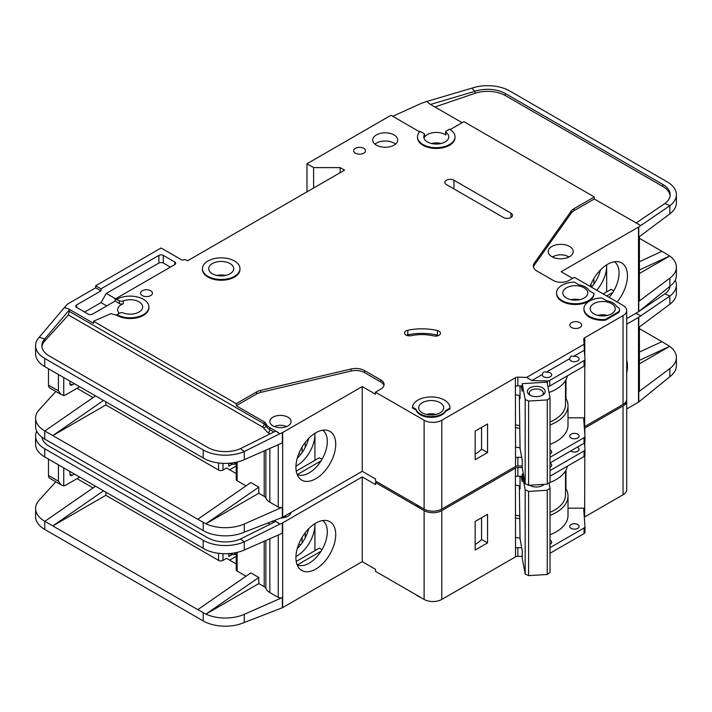 <?xml version="1.0" encoding="UTF-8"?>
<svg xmlns="http://www.w3.org/2000/svg" width="712" height="712" viewBox="0 0 712 712"><rect width="100%" height="100%" fill="white"/><g stroke="black" fill="none" stroke-linecap="round" stroke-linejoin="round"><path stroke-width="1.07" d="M543.692 376.746A4.69 2.706 180 0 1 542.322 374.832A4.69 2.706 180 0 1 542.366 374.45C542.82 372.18 544.146 371.415 546.344 372.154A4.69 2.706 180 0 1 550.323 372.919A4.69 2.706 180 0 1 551.693 374.832A4.69 2.706 180 0 1 548.801 377.333A4.69 2.706 180 0 1 543.692 376.746M571.095 360.922A4.69 2.706 180 0 1 569.725 359.008A4.69 2.706 180 0 1 569.769 358.625C570.223 356.356 571.549 355.591 573.747 356.329A4.69 2.706 180 0 1 577.726 357.095A4.69 2.706 180 0 1 579.105 359.008A4.69 2.706 180 0 1 576.204 361.509A4.69 2.706 180 0 1 571.095 360.922M422.35 412.862A12.505 7.218 180 0 1 418.692 407.753A12.505 7.218 180 0 1 426.408 401.087A12.505 7.218 180 0 1 440.034 402.654A12.505 7.218 180 0 1 443.692 407.753A12.505 7.218 180 0 1 435.975 414.428A12.505 7.218 180 0 1 422.35 412.862M566.458 298.017A12.505 7.218 180 0 1 562.792 292.908A12.505 7.218 180 0 1 570.508 286.242A12.505 7.218 180 0 1 584.134 287.808A12.505 7.218 180 0 1 587.801 292.908A12.505 7.218 180 0 1 580.084 299.583A12.505 7.218 180 0 1 566.458 298.017M593.861 313.841A12.505 7.218 180 0 1 590.203 308.732A12.505 7.218 180 0 1 597.92 302.066A12.505 7.218 180 0 1 611.546 303.632A12.505 7.218 180 0 1 615.204 308.732A12.505 7.218 180 0 1 607.487 315.407A12.505 7.218 180 0 1 593.861 313.841M230.056 263.565A12.505 7.218 0 0 0 216.43 261.998A12.505 7.218 0 0 0 208.714 268.664A12.505 7.218 0 0 0 212.381 273.773A12.505 7.218 0 0 0 226.007 275.33A12.505 7.218 0 0 0 233.723 268.664A12.505 7.218 0 0 0 230.056 263.565M571.095 438.005A4.69 2.706 180 0 1 569.725 436.082A4.69 2.706 180 0 1 572.617 433.581A4.69 2.706 180 0 1 577.726 434.169A4.69 2.706 180 0 1 579.105 436.082A4.69 2.706 180 0 1 576.204 438.583A4.69 2.706 180 0 1 571.095 438.005M550.029 449.842A4.69 2.706 180 0 1 550.323 449.993A4.69 2.706 180 0 1 551.693 451.906A4.69 2.706 180 0 1 550.029 453.98M552.61 257.068A10.315 5.954 180 0 1 568.007 256.543A10.315 5.954 180 0 1 568.808 257.068M530.707 395.534A7.031 4.058 180 0 1 529.23 393.051A7.031 4.058 180 0 1 533.573 389.295A7.031 4.058 180 0 1 541.236 390.176A7.031 4.058 180 0 1 543.301 393.051A7.031 4.058 180 0 1 541.823 395.534M529.968 395.151L529.968 395.151A8.909 5.144 180 0 1 529.968 387.88A8.909 5.144 180 0 1 542.562 387.88A8.909 5.144 180 0 1 542.562 395.151A8.909 5.144 180 0 1 529.968 395.151M119.224 313.262A12.505 7.218 180 0 1 117.658 309.756A12.505 7.218 180 0 1 123.265 303.73A3.124 1.807 180 0 1 119.331 303.508L115.13 301.078L92.587 314.09A3.124 1.807 180 0 1 88.163 314.09L76.674 307.459A3.124 1.807 180 0 1 75.757 306.178A3.124 1.807 180 0 1 76.674 304.905L100.979 290.87L95.675 287.808L68.272 303.632A6.248 3.613 0 0 0 67.159 304.505L64.383 307.557L68.272 308.732L93.477 323.284L93.477 321.245L236.25 403.677L256.578 391.938A12.505 7.218 180 0 1 260.672 390.363L350.998 369.003A12.505 7.218 180 0 1 364.58 370.578L380.795 379.941A11.25 6.497 180 0 1 384.097 384.533A11.25 6.497 180 0 1 380.795 389.126L375.491 392.187L424.121 420.258A12.505 7.218 0 0 0 441.796 420.258L515.399 377.769L515.533 457.825A3.124 1.807 180 0 1 517.873 457.3L521.709 457.389M313.609 188.021L313.609 167.605L340.131 167.605L344.546 170.15L187.621 260.752L186.74 260.245A3.124 1.807 180 0 0 182.316 260.245L161.099 247.99L95.675 285.761L100.979 288.832L158.892 255.394A3.124 1.807 180 0 1 163.315 255.394L174.805 262.034A3.124 1.807 180 0 1 175.722 263.307A3.124 1.807 180 0 1 174.805 264.579L115.13 299.04L119.331 300.695A3.124 1.807 0 0 0 123.265 300.927A12.505 7.218 180 0 1 139 301.844A12.505 7.218 180 0 1 142.658 306.943A12.505 7.218 180 0 1 136.081 313.307A12.505 7.218 180 0 1 123.265 312.969A3.124 1.807 0 0 0 119.331 313.2L116.893 314.606L116.893 315.372L111.045 313.6L93.477 321.245M424.486 134.452A12.505 7.218 0 0 0 423.774 136.846A12.505 7.218 0 0 0 427.431 141.955A12.505 7.218 0 0 0 441.057 143.521A12.505 7.218 0 0 0 448.774 136.846A12.505 7.218 0 0 0 445.881 132.227A1.246 0.721 180 0 1 445.596 131.764A1.246 0.721 180 0 1 445.961 131.257L449.539 129.192A18.752 10.831 180 0 1 455.03 136.846A18.752 10.831 180 0 1 443.451 146.85A18.752 10.831 180 0 1 423.008 144.509A18.752 10.831 180 0 1 417.517 136.846A18.752 10.831 180 0 1 420.116 131.346L424.183 133.696A1.246 0.721 180 0 1 424.557 134.212A1.246 0.721 180 0 1 424.486 134.452L424.486 137.256A12.505 7.218 180 0 1 445.116 134.55A12.505 7.218 180 0 1 445.881 135.04A1.246 0.721 180 0 1 445.596 134.577L445.596 131.764M551.871 256.667A12.505 7.218 180 0 1 548.204 251.567A12.505 7.218 180 0 1 555.921 244.901A12.505 7.218 180 0 1 569.547 246.459A12.505 7.218 180 0 1 573.213 251.567A12.505 7.218 180 0 1 565.497 258.233A12.505 7.218 180 0 1 551.871 256.667M239.971 268.664L239.971 269.43A18.752 10.831 180 0 1 228.392 279.433A18.752 10.831 180 0 1 207.957 277.084A18.752 10.831 180 0 1 202.466 269.43L202.466 268.664A18.752 10.831 180 0 1 214.045 258.661A18.752 10.831 180 0 1 234.479 261.01A18.752 10.831 180 0 1 239.971 268.664A18.752 10.831 180 0 1 228.392 278.668A18.752 10.831 180 0 1 207.957 276.318A18.752 10.831 180 0 1 202.466 268.664M376.381 145.141A12.505 7.218 180 0 1 372.714 140.041A12.505 7.218 180 0 1 380.43 133.367A12.505 7.218 180 0 1 394.056 134.933A12.505 7.218 180 0 1 397.723 140.041A12.505 7.218 180 0 1 389.998 146.708A12.505 7.218 180 0 1 376.381 145.141M395.525 144.127A12.505 7.218 0 0 0 394.056 143.103A12.505 7.218 0 0 0 374.904 144.127M355.377 153.178A5.936 3.427 180 0 1 353.642 150.757A5.936 3.427 180 0 1 357.308 147.589A5.936 3.427 180 0 1 363.779 148.336A5.936 3.427 180 0 1 365.514 150.757A5.936 3.427 180 0 1 361.856 153.925A5.936 3.427 180 0 1 355.377 153.178M589.438 317.16A18.752 10.831 180 0 1 583.947 309.498L583.947 308.732A18.752 10.831 180 0 1 601.658 297.928L606.526 300.731A14.382 8.304 180 0 1 616.565 306.525L617.731 307.201A6.248 3.613 180 0 1 619.565 309.756A6.248 3.613 180 0 1 617.731 312.31L605.36 319.457L605.36 320.222A18.752 10.831 180 0 1 589.438 317.16M605.36 319.457A18.752 10.831 180 0 1 589.438 316.386A18.752 10.831 180 0 1 583.947 308.732M571.54 327.493A5.936 3.427 180 0 1 569.796 325.064A5.936 3.427 180 0 1 573.463 321.904A5.936 3.427 180 0 1 579.942 322.643A5.936 3.427 180 0 1 581.677 325.064A5.936 3.427 180 0 1 578.011 328.232A5.936 3.427 180 0 1 571.54 327.493M439.028 331.178A5.002 2.884 180 0 1 440.488 333.225A5.002 2.884 180 0 1 433.617 335.895A31.257 18.049 0 0 0 411.216 335.672A5.002 2.884 180 0 1 404.505 332.958A5.002 2.884 180 0 1 407.798 330.243A41.26 23.825 180 0 1 437.364 330.546A5.002 2.884 180 0 1 439.028 331.178M594.022 293.513L594.022 294.279A18.752 10.831 180 0 1 581.989 303.793A18.752 10.831 180 0 1 562.035 301.336A18.752 10.831 180 0 1 556.544 293.673L556.544 292.908A18.752 10.831 180 0 1 574.255 282.103L579.114 284.907A14.382 8.304 180 0 1 589.162 290.71L594.022 293.513A18.752 10.831 180 0 1 581.989 303.027A18.752 10.831 180 0 1 562.035 300.571A18.752 10.831 180 0 1 556.544 292.908M420.356 414.776A15.317 8.847 180 0 1 416.093 410.014L416.093 409.249L412.462 407.157A18.752 10.831 180 0 1 431.712 396.931A18.752 10.831 180 0 1 449.948 407.753A18.752 10.831 180 0 1 449.931 408.163L449.931 408.928L445.685 411.385A15.317 8.847 180 0 1 420.356 414.776M449.931 408.163L445.685 410.619A15.317 8.847 180 0 1 420.356 414.01A15.317 8.847 180 0 1 416.093 409.249M142.311 295.587A5.936 3.427 180 0 1 140.576 293.166A5.936 3.427 180 0 1 144.242 289.998A5.936 3.427 180 0 1 150.713 290.745A5.936 3.427 180 0 1 152.448 293.166A5.936 3.427 180 0 1 148.79 296.334A5.936 3.427 180 0 1 142.311 295.587M455.03 136.846L455.03 137.612A18.752 10.831 180 0 1 443.451 147.615A18.752 10.831 180 0 1 423.008 145.275A18.752 10.831 180 0 1 417.517 137.612L417.517 136.846M415.737 504.238A18.752 10.831 0 0 0 417.926 505.76A18.752 10.831 0 0 0 420.561 507.024M609.143 297.393A25.632 14.801 120 0 0 619.057 273.007A25.632 14.801 120 0 0 614.492 261.758M590.088 286.393A28.142 16.251 -60 0 1 607.567 264.321A28.142 16.251 -60 0 1 618.719 261.829A28.142 16.251 -60 0 1 617.082 301.977M596.763 290.247A25.632 14.801 120 0 0 606.686 265.861A25.632 14.801 120 0 0 606.66 264.864L606.686 291.893M591.458 287.185A25.632 14.801 120 0 0 600.447 269.946M272.936 425.874A10.627 6.132 180 0 1 269.821 421.54A10.627 6.132 180 0 1 276.389 415.87A10.627 6.132 180 0 1 287.968 417.196A10.627 6.132 180 0 1 291.083 421.54A10.627 6.132 180 0 1 284.524 427.209A10.627 6.132 180 0 1 272.936 425.874M297.162 474.512A25.632 14.801 120 0 0 298.462 474.975A25.632 14.801 120 0 0 309.186 472.839A25.632 14.801 120 0 0 327.306 441.449A25.632 14.801 120 0 0 322.75 430.199M315.817 432.754A28.142 16.251 -60 0 1 326.968 430.262A28.142 16.251 -60 0 1 334.845 451.488A28.142 16.251 -60 0 1 315.817 478.713A28.142 16.251 -60 0 1 299.334 478.126A28.142 16.251 -60 0 1 298.239 455.11A28.142 16.251 -60 0 1 315.817 432.754M314.935 460.335L314.935 433.288A25.632 14.801 -60 0 1 314.935 434.302A25.632 14.801 -60 0 1 296.806 465.692A25.632 14.801 -60 0 1 295.934 466.173M297.233 458.252A25.632 14.801 120 0 0 308.697 438.387M105.848 401.888L105.848 404.95L218.566 470.027A3.124 1.807 0 0 0 222.99 470.027L222.99 463.334M77.003 388.298L93.067 397.572M298.826 453.58L300.571 454.594M236.215 465.968L229.62 469.778M305.208 447.483L305.208 442.419M302.111 452.538L302.111 446.985M236.215 473.587L226.523 467.989L222.99 470.027M228.73 463.272L228.73 466.2L232.121 464.242M282.664 432.513L282.664 517.241L362.23 471.308L362.23 386.572L282.664 432.513A3.124 1.807 180 0 1 282.353 432.673L282.353 442.882L244.278 459.676A31.257 18.049 180 0 1 205.893 459.48L44.758 366.618A31.257 18.049 180 0 1 35.6 353.855L35.6 345.685A31.257 18.049 0 0 0 44.758 358.447L203.205 449.931A31.257 18.049 0 0 0 244.278 451.506L240.487 448.64A25.009 14.436 180 0 1 207.619 447.376L49.172 355.893A25.009 14.436 180 0 1 41.848 345.685A25.009 14.436 180 0 1 44.723 338.974L44.723 341.021A25.009 14.436 0 0 0 41.91 346.708M105.848 404.95L52.804 435.575L197.794 519.288L250.838 482.531L258.794 487.133L205.893 523.774L197.794 519.288M246.014 485.878L237.132 480.751L237.132 462.035M236.215 462.248L236.215 479.47A3.124 1.807 0 0 0 237.132 480.751M269.848 448.4L269.848 502.183A15.005 8.66 180 0 1 265.87 498.089A6.248 3.613 0 0 0 264.205 496.38L258.794 493.256L258.794 487.133M55.839 391.467L39.187 409.783A31.257 18.049 0 0 0 35.6 418.167A31.257 18.049 0 0 0 44.758 430.929L52.804 435.575L103.436 400.491M35.6 418.167L35.6 426.337A31.257 18.049 0 0 0 44.758 439.099L203.205 530.573A31.257 18.049 0 0 0 244.278 532.158L244.278 523.987L282.353 507.193A3.124 1.807 180 0 1 278.241 507.033L269.848 502.183M236.215 463.414L234.702 464.286L232.931 464.286L229.353 463.227M234.702 462.542L234.702 464.286M258.794 493.256L205.893 523.774M205.893 523.792A31.257 18.049 0 0 0 244.278 523.987M321.05 460.887L297.358 474.557M296.237 471.13L319.35 457.78L322.002 459.311M424.121 420.258L424.121 509.08L375.491 481.001L375.491 478.962L362.23 471.308M282.664 517.241A3.124 1.807 180 0 1 282.353 517.402L244.278 532.158M362.23 386.572L375.491 394.234L375.491 392.187M282.353 432.673L279.887 433.759L275.713 431.072L240.487 448.64M383.955 385.557A11.25 6.497 0 0 0 380.795 381.979L364.58 372.616A12.505 7.218 0 0 0 350.998 371.041L260.672 392.401A12.505 7.218 0 0 0 256.578 393.976L236.25 405.715L264.205 421.86A6.248 3.613 180 0 1 265.87 423.569A15.005 8.66 0 0 0 269.848 427.663L278.241 432.513M35.6 345.685A31.257 18.049 0 0 1 39.187 337.301L44.723 338.974L69.651 309.551L68.272 308.732M95.479 395.899L44.847 430.983M542.366 374.45L531.793 380.555L526.693 377.369L584.116 344.225L583.751 339.126A3.124 1.807 180 0 1 583.751 339.054A3.124 1.807 180 0 1 584.579 337.826L623.036 315.621L623.036 404.443A12.505 7.218 0 0 0 626.702 399.334L626.702 310.521A12.505 7.218 0 0 0 623.036 305.412L574.415 277.342L569.111 280.403A11.25 6.497 180 0 1 553.197 280.403L536.973 271.041A12.505 7.218 180 0 1 533.315 265.941A12.505 7.218 180 0 1 534.249 263.2L571.247 211.055A12.505 7.218 180 0 1 573.979 208.687L594.306 196.948L463.904 121.663L450.18 129.584M623.036 404.443L584.668 426.595A3.124 1.807 0 0 0 584.294 426.853M517.873 457.3L517.873 465.977L522.234 466.084M517.873 465.977A3.124 1.807 0 0 0 515.533 466.502L441.796 509.08L441.796 420.258M424.121 509.08A12.505 7.218 0 0 0 441.796 509.08M623.036 315.621A12.505 7.218 0 0 0 626.702 310.521M419.644 131.845L390.968 115.282L306.979 163.778L313.609 167.605M116.893 299.289A18.752 10.831 180 0 1 137.336 296.948A18.752 10.831 180 0 1 148.915 306.943L148.915 307.718A18.752 10.831 180 0 1 137.336 317.721A18.752 10.831 180 0 1 116.893 315.372M515.399 386.189L515.399 377.769M515.622 377.645A3.124 1.807 180 0 1 517.873 377.164L517.873 385.842A3.124 1.807 0 0 0 515.622 386.322M526.693 377.369L517.873 377.164M416.093 410.014L412.462 407.923L412.462 407.157M449.948 407.753L449.948 408.519A18.752 10.831 180 0 1 449.931 408.928M619.565 309.756L619.565 310.521A6.248 3.613 180 0 1 617.731 313.075L605.36 320.222M503.464 217.498L446.442 184.577A5.313 3.071 180 0 1 444.884 182.405A5.313 3.071 180 0 1 448.168 179.566A5.313 3.071 180 0 1 453.953 180.234L510.976 213.155A5.313 3.071 180 0 1 512.533 215.327A5.313 3.071 180 0 1 509.258 218.157A5.313 3.071 180 0 1 503.464 217.498M279.887 433.759L244.278 451.506L244.278 459.676M236.25 405.715L236.25 403.677M264.205 421.86L264.205 423.898A2.501 1.442 -60 0 1 262.443 426.96L68.432 314.953L69.651 309.551M39.187 337.301L64.383 307.557M95.675 287.808L95.675 285.761M613.753 290.87L611.101 289.339L603.144 293.931M612.801 292.445L606.686 295.97M572.644 278.365L561.154 271.726L638.513 227.066A3.124 1.807 180 0 0 638.771 226.897L669.876 205.688L664.928 203.481A25.009 14.436 180 0 0 670.152 194.652A25.009 14.436 180 0 0 662.827 184.444L505.342 93.53L505.342 95.568A25.009 14.436 0 0 0 474.948 93.343L434.934 106.978M639.421 236.615L639.421 300.313A3.124 1.807 180 0 1 638.771 301.416L669.876 278.17L669.876 286.34L638.771 311.625A3.124 1.807 0 0 1 638.513 311.794L626.702 318.62M592.322 286.153L590.577 285.147M593.861 284.106L593.861 278.543M639.421 261.713L661.938 251.309L639.421 238.315M661.938 251.309L669.734 256L639.421 273.497M676.4 194.652L676.4 202.822A31.257 18.049 180 0 1 669.876 213.858L669.876 205.688A31.257 18.049 0 0 0 676.4 194.652A31.257 18.049 0 0 0 667.242 181.898L509.765 90.976A31.257 18.049 0 0 0 471.771 88.19L474.948 91.305A25.009 14.436 180 0 1 505.342 93.53M669.734 255.982L639.421 269.982M638.771 226.897L638.771 237.105L669.876 213.858M669.876 278.17A31.257 18.049 0 0 0 676.4 267.133A31.257 18.049 0 0 0 669.734 256M669.876 286.34A31.257 18.049 0 0 0 676.4 275.304L676.4 267.133M462.132 122.686L429.345 103.756L426.96 101.424L421.744 103.196A6.248 3.613 0 0 0 421.077 103.463L392.73 116.305M594.306 196.948L594.306 198.995L573.979 210.725A12.505 7.218 0 0 0 571.247 213.093L534.249 265.238A12.505 7.218 0 0 0 533.439 266.955M594.306 198.995L640.667 225.473M424.486 137.256A1.246 0.721 0 0 0 424.557 137.016A1.246 0.721 0 0 0 424.486 136.775M426.96 101.424L471.771 88.19M474.948 93.343L474.948 91.305L430.502 104.424M670.09 195.675A25.009 14.436 0 0 0 662.827 186.491L505.342 95.568M636.012 223.07L664.928 203.481M550.029 457.309L584.054 437.666A3.124 1.807 0 0 0 584.97 436.394A3.124 1.807 0 0 0 584.961 436.314L583.751 419.27A3.124 1.807 180 0 1 583.751 419.19A3.124 1.807 180 0 1 584.668 417.917L584.801 365.514M584.801 356.926L584.801 337.702M475.171 431.107L475.171 459.694L487.551 452.547L487.551 423.96L475.171 431.107M340.131 167.605L340.131 172.705M306.979 191.848L306.979 163.778M100.979 290.87L100.979 288.832M106.729 305.929L100.979 302.609L84.63 312.052M100.979 302.609L106.284 293.424L115.566 298.782M170.382 267.133L163.315 263.048A3.124 1.807 0 0 0 158.892 263.048L106.284 293.424M115.13 301.078L115.13 299.04M148.915 306.943A18.752 10.831 180 0 1 137.336 316.947A18.752 10.831 180 0 1 116.893 314.606M517.873 385.842L522.234 385.948M531.793 380.555L547.403 380.929A3.124 1.807 0 0 0 549.744 380.404L584.054 360.592A3.124 1.807 0 0 0 584.97 359.311A3.124 1.807 0 0 0 584.961 359.24L584.321 350.224L573.747 356.329M584.116 344.225L584.321 350.224M569.769 358.625L546.344 372.154M584.205 346.797A3.124 1.807 180 0 1 584.579 346.504L584.579 337.826M550.029 444.395A40.006 23.096 0 0 0 568.007 425.108L568.007 405.715A40.006 23.096 180 0 0 565.969 398.444L565.969 379.727M584.801 417.837L568.007 417.837M445.685 411.385L445.685 410.619M438.521 335.521A5.002 2.884 0 0 0 437.364 335.138A41.26 23.825 0 0 0 407.798 334.836A5.002 2.884 0 0 0 406.472 335.254M68.432 314.953L44.723 341.021M72.143 384.978A3.124 1.807 -60 0 1 70.577 385.13A3.124 1.807 -60 0 1 69.927 383.706L72.143 384.978L74.351 383.706M69.927 383.706L69.927 381.151M63.742 377.574L63.742 395.525L61.027 394.457L58.437 390.852L58.437 374.512M79.655 386.767L65.513 394.929A6.248 3.613 -60 0 1 63.742 395.525M521.228 385.922L522.234 391.333L522.234 383.67L547.101 382.13L550.029 397.919L547.252 399.913L547.252 484.133L550.029 482.14L550.029 397.919M519.342 395.418L520.036 448.391L522.234 460.237L522.234 467.891L525.171 483.679L528.607 485.281L547.252 484.133M528.607 485.281L528.607 401.061L547.252 399.913M525.171 483.679L525.171 399.459L528.607 401.061M525.171 399.459L522.234 383.67M520.036 385.895L520.036 398.631L519.44 395.427M598.009 315.425A10.315 5.954 180 0 1 607.398 315.425M426.497 414.446A10.315 5.954 180 0 1 435.877 414.446M48.487 368.772L48.487 385.103A6.248 3.613 120 0 0 49.787 387.969L61.027 394.457M431.579 143.539A10.315 5.954 180 0 1 440.968 143.539M274.414 426.586A9.381 5.411 180 0 1 286.491 426.586M519.342 425.509A37.505 21.654 180 0 1 515.399 424.833M550.029 421.967A37.505 21.654 0 0 0 565.506 404.443L565.506 380.555M515.399 394.786A39.694 22.918 0 0 0 520.036 395.498M549.023 392.49A39.694 22.918 0 0 0 567.402 375.82M584.961 436.465L584.961 441.93A3.124 1.807 180 0 1 584.97 442.01A3.124 1.807 180 0 1 584.054 443.282L550.029 462.925M568.007 405.715A40.006 23.096 180 0 1 550.029 424.993M519.858 428.33A40.006 23.096 180 0 1 515.399 427.636M565.969 398.444A40.006 23.096 0 0 0 565.506 397.679M475.171 454.069A30.011 17.328 0 0 0 481.552 449.085L481.552 427.423M547.911 386.527A3.124 1.807 0 0 0 549.744 386.011L584.054 366.208A3.124 1.807 0 0 0 584.97 364.927A3.124 1.807 0 0 0 584.961 364.856L584.961 359.391M515.399 447.038A40.006 23.096 0 0 0 520.036 447.75M481.552 449.085L487.551 452.547M550.029 463.112A4.69 2.706 180 0 1 550.323 463.263A4.69 2.706 180 0 1 551.693 465.176A4.69 2.706 180 0 1 550.029 467.25M577.254 447.207A4.69 2.706 180 0 1 577.726 447.447A4.69 2.706 180 0 1 579.105 449.361A4.69 2.706 180 0 1 576.204 451.862A4.69 2.706 180 0 1 571.095 451.274A4.69 2.706 180 0 1 570.686 450.999M571.095 528.348A4.69 2.706 180 0 1 569.725 526.435A4.69 2.706 180 0 1 572.617 523.934A4.69 2.706 180 0 1 577.726 524.522A4.69 2.706 180 0 1 579.105 526.435A4.69 2.706 180 0 1 576.204 528.936A4.69 2.706 180 0 1 571.095 528.348M550.029 540.186A4.69 2.706 180 0 1 550.323 540.346A4.69 2.706 180 0 1 551.693 542.259A4.69 2.706 180 0 1 550.029 544.324M530.707 485.878A7.031 4.058 180 0 1 529.968 485.201M544.084 484.329A8.909 5.144 180 0 1 542.562 485.495A8.909 5.144 180 0 1 529.968 485.495L529.968 485.495A8.909 5.144 180 0 1 529.532 485.228M415.737 594.582A18.752 10.831 0 0 0 417.926 596.104A18.752 10.831 0 0 0 420.561 597.368M626.702 360.281A28.142 16.251 -60 0 1 626.702 372.919M297.162 564.856A25.632 14.801 120 0 0 298.462 565.319A25.632 14.801 120 0 0 309.186 563.183A25.632 14.801 120 0 0 327.306 531.793A25.632 14.801 120 0 0 322.75 520.543M315.817 523.106A28.142 16.251 -60 0 1 326.968 520.614A28.142 16.251 -60 0 1 334.845 541.832A28.142 16.251 -60 0 1 315.817 569.066A28.142 16.251 -60 0 1 299.334 568.479A28.142 16.251 -60 0 1 298.239 545.454A28.142 16.251 -60 0 1 315.817 523.106M314.935 550.679L314.935 523.64A25.632 14.801 -60 0 1 314.935 524.646A25.632 14.801 -60 0 1 296.806 556.036A25.632 14.801 -60 0 1 295.934 556.517M297.233 548.596A25.632 14.801 120 0 0 308.697 528.731M105.848 492.232L105.848 495.294L218.566 560.38A3.124 1.807 0 0 0 222.99 560.38L222.99 553.678M77.003 478.642L93.067 487.916M298.826 543.932L300.571 544.938M236.215 556.312L229.62 560.122M305.208 537.827L305.208 532.763M302.111 542.891L302.111 537.329M236.215 563.931L226.523 558.333L222.99 560.38M228.73 553.616L228.73 556.544L232.121 554.595M282.664 522.857L282.664 607.594L362.23 561.652L362.23 476.924L282.664 522.857A3.124 1.807 180 0 1 282.353 523.017L282.353 533.226L244.278 550.02A31.257 18.049 180 0 1 205.893 549.824L44.758 456.962A31.257 18.049 180 0 1 35.6 444.199L35.6 436.038A31.257 18.049 0 0 0 44.758 448.8L203.205 540.274A31.257 18.049 0 0 0 244.278 541.85L240.487 538.984A25.009 14.436 180 0 1 207.619 537.72L49.172 446.246A25.009 14.436 180 0 1 41.937 437.23M105.848 495.294L52.804 525.919L197.794 609.632L250.838 572.884L258.794 577.476L205.893 614.127A31.257 18.049 0 0 0 244.278 614.331L282.353 597.537A3.124 1.807 180 0 1 278.241 597.386L269.848 592.535A15.005 8.66 180 0 1 265.87 588.432A6.248 3.613 0 0 0 264.205 586.724L258.794 583.6L258.794 577.476M246.014 576.222L237.132 571.095L237.132 552.387M236.215 552.592L236.215 569.822A3.124 1.807 0 0 0 237.132 571.095M55.839 481.81L39.187 500.127A31.257 18.049 0 0 0 35.6 508.519A31.257 18.049 0 0 0 44.758 521.273L52.804 525.919L103.436 490.844M35.6 508.519L35.6 516.681A31.257 18.049 0 0 0 44.758 529.443L203.205 620.926A31.257 18.049 0 0 0 244.278 622.502L244.278 614.331M258.794 583.6L205.893 614.144L197.794 609.632M236.215 553.758L234.702 554.63L232.931 554.63L229.353 553.571M234.702 552.895L234.702 554.63M321.05 551.23L297.358 564.91M296.237 561.474L319.35 548.124L322.002 549.655M362.23 476.924L375.491 484.578L375.491 482.531L424.121 510.611L424.121 599.424L375.491 571.353L375.491 569.306L362.23 561.652M282.664 607.594A3.124 1.807 180 0 1 282.353 607.745L244.278 622.502M291.039 512.409A10.627 6.132 180 0 1 280.964 518.016M282.353 523.017L279.887 524.103L275.713 521.424L240.487 538.984M274.351 520.614L278.241 522.857M36.748 431.187A31.257 18.049 0 0 0 35.6 436.038M95.479 486.252L44.847 521.326M584.392 428.304A3.124 1.807 180 0 1 584.579 428.179L623.036 405.974L623.036 494.787A12.505 7.218 0 0 0 626.702 489.678L626.702 400.865A12.505 7.218 0 0 0 626.631 400.1M623.036 494.787L584.668 516.939A3.124 1.807 0 0 0 584.294 517.197M424.121 510.611A12.505 7.218 0 0 0 441.796 510.611L515.399 468.113L515.533 548.178A3.124 1.807 180 0 1 517.873 547.644L517.873 556.321L522.234 556.428M517.873 556.321A3.124 1.807 0 0 0 515.533 556.855L441.796 599.424L441.796 510.611M424.121 599.424A12.505 7.218 0 0 0 441.796 599.424M623.036 405.974A12.505 7.218 0 0 0 626.702 400.865M376.817 481.766L375.491 482.531M515.399 476.542L515.399 468.113M515.622 467.989A3.124 1.807 180 0 1 517.873 467.508L517.873 476.186A3.124 1.807 0 0 0 515.622 476.666M522.234 467.615L517.873 467.508M279.887 524.103L244.278 541.85L244.278 550.02M626.702 324.227L638.513 317.41A3.124 1.807 180 0 0 638.771 317.24L669.876 296.032L664.928 293.825A25.009 14.436 180 0 0 670.063 286.197M639.421 326.959L639.421 390.657A3.124 1.807 180 0 1 638.771 391.76L669.876 368.513L669.876 376.684L638.771 401.969A3.124 1.807 0 0 1 638.513 402.147L626.702 408.964M639.421 352.057L661.938 341.662L639.421 328.659M661.938 341.662L669.734 346.326L639.421 363.841M669.876 368.513A31.257 18.049 0 0 0 676.4 357.486A31.257 18.049 0 0 0 669.734 346.344L639.421 360.325M669.876 304.202L669.876 296.032A31.257 18.049 0 0 0 676.4 285.005L676.4 293.166A31.257 18.049 180 0 1 669.876 304.202L638.771 327.449L638.771 317.24M669.876 376.684A31.257 18.049 0 0 0 676.4 365.648L676.4 357.486M676.4 285.005A31.257 18.049 0 0 0 675.252 280.154M635.861 313.333L640.667 315.825M636.012 313.422L637.81 312.203M639.857 310.815L664.928 293.825M550.029 547.653L584.054 528.01A3.124 1.807 0 0 0 584.97 526.738A3.124 1.807 0 0 0 584.961 526.666L583.751 509.614A3.124 1.807 180 0 1 583.751 509.543A3.124 1.807 180 0 1 584.668 508.261L584.801 455.858M584.801 447.269L584.801 442.588M584.801 434L584.801 428.046M517.873 547.644L521.709 547.742M475.171 521.451L475.171 550.038L487.551 542.891L487.551 514.313L475.171 521.451M517.873 476.186L522.234 476.292M550.029 470.579L584.054 450.936A3.124 1.807 0 0 0 584.97 449.664A3.124 1.807 0 0 0 584.961 449.583L584.49 442.962M584.579 428.179L584.579 430.92M550.029 534.739A40.006 23.096 0 0 0 568.007 515.461L568.007 496.059A40.006 23.096 180 0 0 565.969 488.788L565.969 470.071M584.801 508.181L568.007 508.181M72.143 475.322A3.124 1.807 -60 0 1 70.577 475.483A3.124 1.807 -60 0 1 69.927 474.05L72.143 475.322L74.351 474.05M69.927 474.05L69.927 471.495M63.742 467.926L63.742 485.878L61.027 484.801L58.437 481.196L58.437 464.865M79.655 477.111L65.513 485.281A6.248 3.613 -60 0 1 63.742 485.878M521.228 476.266L522.234 481.677L522.234 474.023L523.356 473.952M543.087 484.391A7.031 4.058 180 0 1 541.823 485.878M519.342 485.762L520.036 538.744L522.234 550.581L522.234 558.244L525.171 574.032L528.607 575.634L547.252 574.477L550.029 572.493L550.029 488.272L547.252 490.257L547.252 574.477M528.607 575.634L528.607 491.413L547.252 490.257M525.171 574.032L525.171 489.812L528.607 491.413M549.023 482.861L550.029 488.272M525.171 489.812L522.234 474.023M520.036 476.239L520.036 488.975L519.44 485.771M48.487 459.115L48.487 475.456A6.248 3.613 120 0 0 49.787 478.313L61.027 484.801M284.497 516.191A9.381 5.411 180 0 1 286.491 516.93M519.342 515.853A37.505 21.654 180 0 1 515.399 515.185M550.029 512.311A37.505 21.654 0 0 0 565.506 494.787L565.506 470.899M515.399 485.13A39.694 22.918 0 0 0 520.036 485.851M549.112 482.807A39.694 22.918 0 0 0 567.402 466.164M584.961 526.809L584.961 532.273A3.124 1.807 180 0 1 584.97 532.353A3.124 1.807 180 0 1 584.054 533.626L550.029 553.269M568.007 496.059A40.006 23.096 180 0 1 550.029 515.346M519.858 518.674A40.006 23.096 180 0 1 515.399 517.989M565.969 488.788A40.006 23.096 0 0 0 565.506 488.023M475.171 544.413A30.011 17.328 0 0 0 481.552 539.429L481.552 517.775M550.029 476.194L584.054 456.552A3.124 1.807 0 0 0 584.97 455.28A3.124 1.807 0 0 0 584.961 455.199L584.961 449.735M515.399 537.382A40.006 23.096 0 0 0 520.036 538.094M481.552 539.429L487.551 542.891M579.666 299.672A12.505 7.218 0 0 0 570.926 299.672M225.588 275.428A12.505 7.218 0 0 0 216.849 275.428M123.265 303.73L123.265 300.927M569.084 256.925A12.505 7.218 0 0 0 567.117 256.089M554.301 256.089A12.505 7.218 0 0 0 552.334 256.925M218.566 470.027L218.566 462.96M264.205 450.883L264.205 496.38M203.205 458.092L203.205 449.931M44.758 366.618L44.758 358.447M44.758 430.929L44.758 439.099M203.205 530.573L203.205 522.412M278.241 444.688L278.241 507.033M282.353 507.193L282.353 517.402M265.87 450.153L265.87 498.089M380.795 381.979L380.795 379.941M364.58 372.616L364.58 370.578M350.998 371.041L350.998 369.003M260.672 392.401L260.672 390.363M256.578 393.976L256.578 391.938M265.87 423.569L265.87 425.607A6.248 3.613 0 0 0 264.205 423.898L69.651 311.571M270.044 433.902L268.077 432.771L263.431 427.983A2.501 1.985 -22.6 0 0 265.87 425.607A15.005 8.66 0 0 0 269.848 429.701L273.844 432.015M269.848 427.663L269.848 429.701A2.501 1.442 120 0 1 268.077 432.771M638.513 311.794L638.513 227.066M638.771 311.625L638.771 301.416M662.827 186.491L662.827 184.444M584.668 426.595L584.668 417.917M515.533 457.825L515.533 466.502M534.249 265.238L534.249 263.2M571.247 213.093L571.247 211.055M573.979 210.725L573.979 208.687M158.892 255.394L158.892 263.048M76.674 307.459L76.674 304.905M163.315 263.048L163.315 255.394M174.805 262.034L174.805 264.579M119.331 300.695L119.331 303.508M547.403 380.929L547.403 383.795M437.364 335.138L437.364 330.546M407.798 334.836L407.798 330.243M617.731 313.075L617.731 312.31M453.953 180.234L453.953 188.911M510.976 217.498L510.976 213.155M263.431 427.983L262.443 426.96M445.881 135.04L445.881 132.227M58.437 390.852L48.487 385.103M584.054 437.666L584.054 443.282M549.744 380.404L549.744 386.011M584.054 360.592L584.054 366.208M218.566 560.38L218.566 553.304M264.205 541.227L264.205 586.724M203.205 548.445L203.205 540.274M44.758 456.962L44.758 448.8M44.758 521.273L44.758 529.443M203.205 620.926L203.205 612.756M278.241 535.041L278.241 597.386M282.353 597.537L282.353 607.745M265.87 540.497L265.87 588.432M272.224 521.424L273.844 522.359M269.848 538.744L269.848 592.535M638.513 402.147L638.513 317.41M638.771 401.969L638.771 391.76M584.668 516.939L584.668 508.261M515.533 548.178L515.533 556.855M270.044 524.255L267.979 523.062M58.437 481.196L48.487 475.456M584.054 528.01L584.054 533.626M584.054 450.936L584.054 456.552M229.807 463.539L229.282 463.236M424.557 137.016L424.557 134.212M584.97 442.01L584.97 436.394M584.97 364.927L584.97 359.311M229.807 553.883L229.282 553.58M584.97 532.353L584.97 526.738M584.97 455.28L584.97 449.664"/></g></svg>
